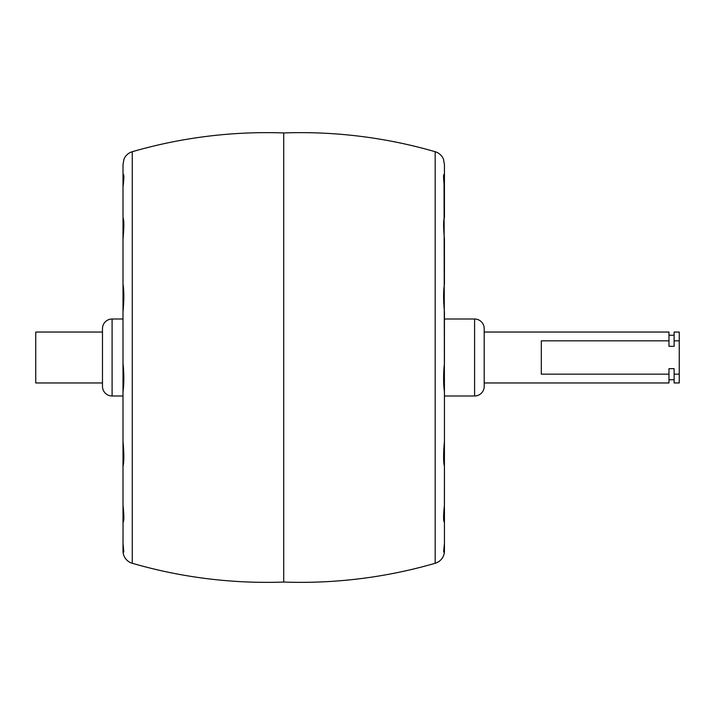 <?xml version="1.0" encoding="UTF-8"?>
<svg xmlns="http://www.w3.org/2000/svg" width="715" height="715" viewBox="0 0 715 715"><rect width="100%" height="100%" fill="white"/><g stroke="black" fill="none" stroke-linecap="round" stroke-linejoin="round"><path stroke-width="1.07" d="M102.477 386.368L102.477 328.632A9.626 9.626 0 0 1 112.094 319.006L112.094 395.994A9.626 9.626 0 0 1 102.477 386.368M123.007 319.006L112.094 319.006M123.007 395.994L112.094 395.994M123.007 397.871L123.007 324.905M123.007 543.194L123.811 552.007L123.007 549.209L123.007 550.952L123.052 522.165C124.133 521.45 124.115 515.747 123.007 505.067L123.007 466.484C124.097 461.747 124.097 453.399 123.007 441.432L123.007 392.043C124.097 383.222 124.097 373.632 123.007 363.283L123.007 311.642C124.097 300.246 124.097 291.077 123.007 284.132L123.007 239.159C124.097 227.173 124.097 220.006 123.007 217.673L123.007 202.989M123.007 164.584L123.981 159.141L123.007 164.584L123.007 261.368M123.007 467.646L123.007 522.066M123.007 423.789L123.007 466.484M123.007 281.058L123.007 311.642M444.435 441.432L444.381 522.165C443.309 521.432 443.318 515.738 444.435 505.067L444.435 466.484C443.336 461.738 443.336 453.382 444.435 441.432L444.435 392.043C443.336 383.204 443.336 373.623 444.435 363.283L444.435 311.642C443.336 300.237 443.336 291.068 444.435 284.132L444.435 239.159C443.336 227.164 443.336 219.997 444.435 217.673L444.435 187.142C443.47 179.018 443.327 174.773 444.024 174.397L444.435 397.871M123.007 175.381L123.409 174.397C124.106 174.773 123.972 179.027 123.007 187.142M444.435 543.194L444.435 508.15L444.435 549.209L443.631 552.007L444.435 543.194L444.435 522.066M444.435 164.584L444.435 202.989L444.435 164.584L443.461 159.141L444.435 164.584L444.435 175.381M444.435 549.209L444.435 550.952A12.834 12.834 0 0 1 435.176 563.277A482.705 482.705 0 0 1 283.721 582.055L283.721 132.945A482.705 482.705 0 0 0 132.266 151.723A12.834 12.834 0 0 0 123.981 159.141M283.721 582.055A482.705 482.705 0 0 1 132.266 563.277A12.834 12.834 0 0 1 123.007 550.952M443.461 159.141A12.834 12.834 0 0 0 435.176 151.723A482.705 482.705 0 0 0 283.721 132.945M444.435 217.673L444.435 187.142M444.435 261.368L444.435 239.159M444.435 363.283L444.435 354.014M444.435 467.646L444.435 466.484M444.435 505.067L444.435 478.308M444.435 217.521L444.435 202.989M444.435 395.994L474.59 395.994A9.626 9.626 0 0 0 484.207 386.368L484.207 328.632A9.626 9.626 0 0 0 474.59 319.006L444.435 319.006M484.207 382.963L668.981 382.963L668.981 374.168L541.309 374.168L541.309 340.832L668.981 340.832L668.981 332.037L484.207 332.037M668.981 340.832L668.981 346.328L674.12 346.328L674.12 340.832L679.25 340.832L679.25 374.168L674.12 374.168L674.12 368.672L668.981 368.672L668.981 374.168M674.12 335.246L668.981 335.246M674.12 379.754L668.981 379.754M674.12 340.832L674.12 332.037L679.25 332.037L679.25 340.832M679.25 374.168L679.25 382.963L674.12 382.963L674.12 374.168M102.477 332.037L35.75 332.037L35.75 382.963L102.477 382.963M132.266 563.277L132.266 151.723M435.176 563.277L435.176 151.723M474.59 395.994L474.59 319.006"/></g></svg>
